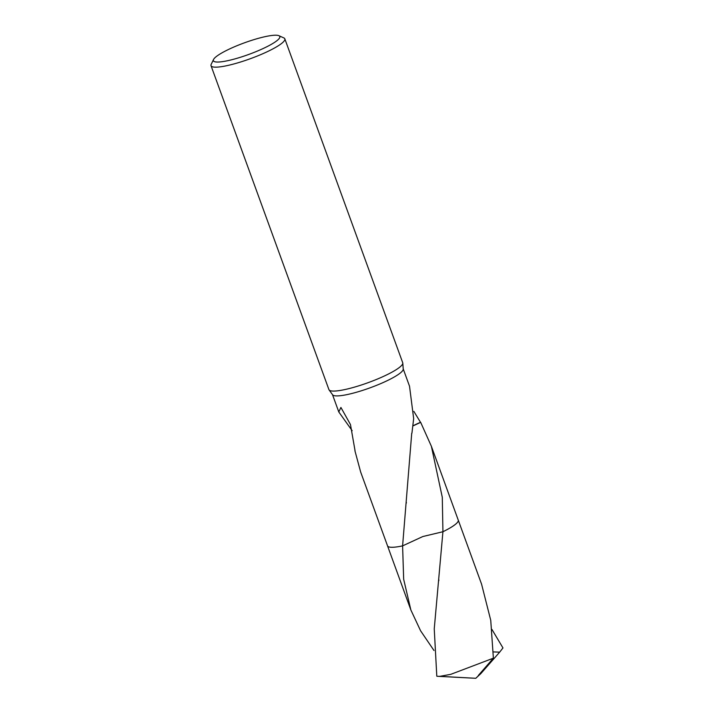 <?xml version="1.0" encoding="UTF-8"?>
<svg xmlns="http://www.w3.org/2000/svg" width="714" height="714" viewBox="0 0 714 714"><rect width="100%" height="100%" fill="white"/><g stroke="black" fill="none" stroke-linecap="round" stroke-linejoin="round"><path stroke-width="1.07" d="M278.906 35.7L283.815 37.896A39.27 6.89 160 0 1 284.824 38.833L402.723 362.748A39.27 6.89 160 0 1 402.794 363.087A39.27 6.89 160 0 1 397.055 369.12A39.27 6.89 160 0 1 357.544 386.212A39.27 6.89 160 0 1 329.083 389.915A39.27 6.89 160 0 1 328.922 389.612L211.023 65.697A39.27 6.89 160 0 1 211.201 64.322L213.548 59.485A35.343 6.194 160 0 1 218.493 54.987A35.343 6.194 160 0 1 251.935 40.261A35.343 6.194 160 0 1 278.906 35.7A35.343 6.194 160 0 1 274.712 42.278A35.343 6.194 160 0 1 235.504 58.735A35.343 6.194 160 0 1 213.548 59.485M402.794 363.087L403.231 369.084A37.628 6.596 160 0 1 397.743 374.859A37.628 6.596 160 0 1 359.874 391.245A37.628 6.596 160 0 1 332.599 394.788L329.083 389.915M284.824 38.833A39.27 6.89 160 0 1 279.165 45.205A39.27 6.89 160 0 1 238.762 62.564A39.27 6.89 160 0 1 211.023 65.697M458.227 520.042A37.637 6.596 160 0 1 452.837 526.227A37.637 6.596 160 0 1 442.93 531.734L422.822 536.535L402.598 545.871A37.628 6.596 160 0 1 387.532 545.853A37.637 6.604 160 0 1 387.497 545.746M458.218 520.006A37.637 6.604 160 0 1 458.263 520.122A37.628 6.596 160 0 1 452.828 526.218A37.628 6.596 160 0 1 442.93 531.725L434.246 628.856L436.798 676.203A37.628 6.596 160 0 0 438.057 676.328A37.628 6.596 160 0 0 439.904 676.336L450.802 674.328L493.374 658.174L490.741 620.296L481.593 584.222L458.263 520.122A37.637 6.604 160 0 1 442.93 531.734M413.861 411.389L420.519 422.331A37.628 6.596 160 0 1 420.671 422.358L431.381 446.286L442.287 497.265L442.93 531.725M434.005 650.525L420.591 630.792L410.862 609.97L403.669 579.277L402.598 545.862L411.728 433.255A37.628 6.596 -20 0 0 411.933 433.148L413.665 418.609L409.524 386.22L403.223 368.915M352.172 430.703L338.793 411.96L340.908 407.444L350.467 424.544L355.045 450.704A37.628 6.596 160 0 1 354.903 450.686L360.659 472.025L387.532 545.853A37.637 6.604 160 0 0 402.598 545.871A37.637 6.596 160 0 1 387.506 545.782M412.951 425.928L420.671 422.358M420.519 422.331A25.088 4.4 -20 0 0 412.96 425.839M491.946 629.436L502.968 647.937L499.648 652.177M480.852 673.579L475.783 678.3L480.852 673.579L499.648 652.168L493.338 651.9M480.451 673.945L478.344 675.453L493.374 658.174M480.415 673.837L475.783 678.3L439.904 676.336M458.254 520.113L431.381 446.286M338.793 411.96L332.501 394.655M406.284 503.174L406.373 502.344M410.862 609.97L387.532 545.862M438.771 580.794L438.869 579.875M475.783 678.3L438.057 676.328"/></g></svg>

